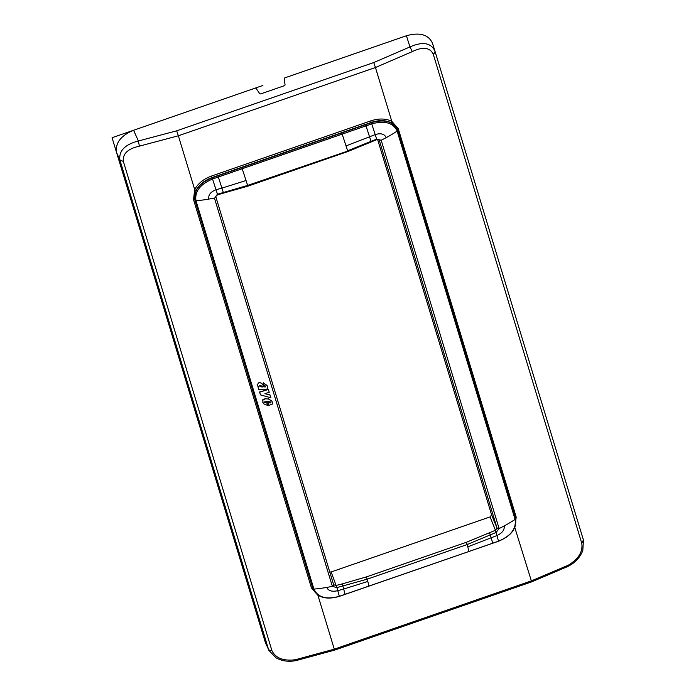 <?xml version="1.0" encoding="UTF-8"?>
<svg xmlns="http://www.w3.org/2000/svg" width="696" height="696" viewBox="0 0 696 696"><rect width="100%" height="100%" fill="white"/><g stroke="black" fill="none" stroke-linecap="round" stroke-linejoin="round"><path stroke-width="1.04" d="M264.993 393.51L270.013 394.91L270.901 397.799L260.443 394.876L259.634 392.196L268.369 389.455L269.23 392.283L265.063 393.701L270.083 395.093M264.236 401.949L266.707 402.671L264.915 402.462M262.766 402.236L263.88 403.906L267.551 405.394L266.785 402.862M262.992 402.697L262.897 399.582L265.141 398.747L268.491 399.025L265.141 398.747M268.491 399.025L272.032 401.2L268.421 398.834M267.534 401.54L268.743 405.49L267.542 401.54L264.28 401.905M268.369 389.455L259.565 392.005L260.443 394.876M258.52 386.593L257.903 386.55L258.903 389.777L264.75 389.673C266.916 389.464 267.803 388.585 267.403 387.028L267.107 385.61L263.401 382.957L264.202 385.584L263.401 382.957M257.094 385.01L259.234 382.269L257.05 384.914M265.637 386.176L264.915 387.046L263.871 386.48L261.853 383.409L259.234 382.269M267.073 385.506L263.332 382.774M347.626 151.119L247.645 185.414L217.352 194.271L215.725 196.481A1.522 1.114 163.1 0 1 214.429 198.038L214.42 198.012A114.118 83.668 163.1 0 1 208.8 199.1A114.118 83.668 163.1 0 1 195.985 200.761L313.913 589.086C317.837 597.429 326.302 599.83 339.309 596.315L468.878 551.502A171.112 6.125 70.9 0 0 467.773 546.821L496.988 535.537L498.493 541.175C510.96 535.868 516.493 528.612 515.083 519.407L397.155 131.083C393.231 122.731 384.766 120.33 371.777 123.879L242.191 168.728L241.782 167.588L217.909 175.836L218.326 177.019L242.191 168.728L246.053 180.516L221.928 188.111L218.326 177.019L212.584 179.02C200.109 184.292 194.576 191.548 195.985 200.761A1.14 0.835 -16.9 0 1 194.976 200.274L194.88 200.022A1.14 0.835 -16.9 0 0 193.523 199.604L194.706 189.582L178.367 135.781L139.383 146.143C127.794 148.753 122.461 153.859 123.366 161.455L271.918 650.612C275.616 658.181 283.429 661.217 295.356 659.738L334.28 649.159L317.941 595.358L311.451 587.929L193.523 199.604M329.782 572.06L331.148 571.955L336.116 585.475L333.636 584.744A1.522 1.114 163.1 0 1 332.34 586.319A114.118 83.668 163.1 0 1 326.728 587.424A114.118 83.668 163.1 0 1 313.913 589.086A1.14 0.835 -16.9 0 1 312.904 588.598L194.976 200.274C193.505 190.721 199.23 183.231 212.158 177.811L212.062 177.567C204.485 180.351 199.134 184.649 196.028 190.46L194.88 200.022L312.808 588.346A1.14 0.835 -16.9 0 0 311.451 587.929M366.453 576.897L342.319 583.883L343.685 589.051L367.81 581.447L366.453 576.897L466.416 542.271L467.181 544.542L367.218 579.168L336.925 587.598L339.309 596.315M342.319 583.883L336.229 585.44L336.812 587.633L332.349 586.337L214.429 198.038M217.465 194.236L212.158 177.811L217.909 175.836M264.289 402.088L264.985 402.653M262.688 400.043L265.211 398.939M263.071 402.888L262.757 400.226M272.032 401.2L272.501 404.019L268.743 405.49M257.903 386.55L258.903 389.777M257.972 386.732L258.59 386.785L257.129 385.106M261.853 383.409L259.312 382.452M261.931 383.592L263.941 386.663L264.915 387.046M265.089 385.741L265.585 386.915L265.089 385.741L264.202 385.584M333.645 584.77L215.725 196.481L217.622 194.776L247.854 186.171L347.817 151.545L376.788 139.644L381.19 140.253L386.228 137.643A114.118 83.668 -16.9 0 0 397.155 131.083A1.14 0.835 163.1 0 0 397.616 130.135L515.536 518.459A1.14 0.835 163.1 0 1 515.083 519.407A114.118 83.668 -16.9 0 1 504.156 525.967L499.119 528.568L381.19 140.253L376.658 139.096L371.342 122.67L241.782 167.588M269.074 402.88L270.466 402.914L271.048 402.114L268.673 401.583L269.074 402.88M271.048 402.114L270.118 402.984M260.939 386.811L263.027 387.046L260.643 385.419L259.782 385.575L259.895 386.393L262.957 386.854M259.565 385.793L259.895 386.393M331.148 571.955L490.115 516.893L491.62 514.918L497.048 528.133A1.522 1.114 -16.9 0 0 499.11 528.551L496.109 532.457L496.988 535.537C502.312 533.023 504.696 529.839 504.156 525.967M377.589 139.426L491.62 514.918M490.115 516.893L495.448 530.291L497.048 528.133L379.129 139.826M268.995 402.688L270.039 402.801M270.979 401.923L270.7 402.592M259.825 386.21L260.861 386.619M379.076 139.713L381.19 140.27M467.773 546.821A171.112 6.125 70.9 0 0 467.181 544.542L496.109 532.457L495.343 530.326L496.222 532.414M341.745 132.962L342.154 134.102A171.112 6.125 -109.1 0 1 346.016 145.89A171.112 6.125 -109.1 0 1 347.608 150.788L376.658 139.096M373.743 62.553L375.449 67.512L178.367 135.781L176.662 130.822L373.743 62.553L409.953 46.919C422.524 41.412 430.833 42.726 434.878 50.852L432.433 43.126C428.423 34.556 419.749 32.103 406.412 35.748L284.742 77.891L284.203 78.587L285.073 84.947L284.542 85.643L260.617 93.925L259.738 93.725L256.128 88.314L255.249 88.114L133.58 130.256C120.773 135.659 115.101 143.089 116.571 152.537L265.298 642.295L268.439 649.116L119.886 159.958C118.764 150.823 124.923 144.498 138.382 140.992L139.383 146.143M271.918 650.612A3.802 2.784 -16.9 0 1 268.439 649.116L268.96 650.482L276.103 657.859C280.775 660.434 286.004 661.548 291.798 661.2L295.809 660.669L295.356 659.738M498.493 541.175L468.904 551.493M514.788 527.551L531.361 580.89L568.301 565.195C578.507 559.01 583.004 551.702 581.778 543.28L433.234 54.123C429.85 47.38 422.881 46.536 412.328 51.6L375.449 67.512L391.787 121.313L398.26 128.69L516.18 517.015A1.14 0.835 -16.9 0 0 515.388 517.955M514.979 527.09L516.18 517.015M268.96 650.482L265.298 642.295M568.336 566.266L568.301 565.195M406.412 35.748L409.953 46.919L412.328 51.6M121.73 169.546L112.065 137.712L262.905 85.46M215.743 196.516L333.636 584.727L332.349 586.337M345.059 594.349L343.685 589.051L337.804 590.678C332.088 591.992 328.39 590.904 326.728 587.424M223.373 192.679L221.928 188.111L216.047 189.738C210.575 191.861 208.156 194.984 208.8 199.1M336.229 585.44L336.812 587.633M397.625 130.178L515.527 518.416A1.14 0.835 163.1 0 1 515.536 518.459C516.98 528.342 511.299 535.946 498.51 541.253L339.317 596.394C326.537 600.048 317.82 597.69 313.156 589.321L313.104 589.19M212.584 179.02L212.158 177.811M466.416 542.271L495.343 530.326M367.81 581.447L368.941 586.119M211.541 176.036L370.724 120.895L371.246 122.426L212.062 177.567L211.541 176.044C203.58 178.968 197.977 183.474 194.706 189.582L196.028 190.46M247.645 185.414L246.053 180.516M489.619 532.858L492.768 543.185M318.115 595.228L320.125 596.315M371.081 141.514L365.609 124.671M497.048 528.133L499.119 528.568M334.524 650.151L531.605 581.882L531.361 580.89L334.28 649.159L334.524 650.151L295.809 660.669M370.724 120.895C378.772 118.276 385.793 118.416 391.787 121.313L391.317 122.818L397.303 129.247M176.662 130.822L138.382 140.992L133.58 130.256M116.571 152.537L119.886 159.958L123.366 161.455M346.016 145.89L375.231 134.598C380.799 132.901 384.462 133.91 386.228 137.643M371.777 123.879L371.246 122.426C378.92 119.929 385.61 120.06 391.317 122.818M397.599 130.091A1.14 0.835 163.1 0 1 397.616 130.135L397.599 130.091C393.536 121.435 384.784 118.964 371.342 122.67M434.896 50.904L583.431 540.035L582.813 550.51C580.76 555.86 577.202 560.35 572.129 563.977L568.354 566.266L531.605 581.882M583.422 540.009L581.778 543.28M434.878 50.852A3.802 2.784 163.1 0 1 434.887 50.878A3.802 2.784 163.1 0 1 433.234 54.123M397.503 129.839L398.26 128.69M434.8 50.617L432.433 43.126M434.843 50.738L583.431 540.035"/></g></svg>
